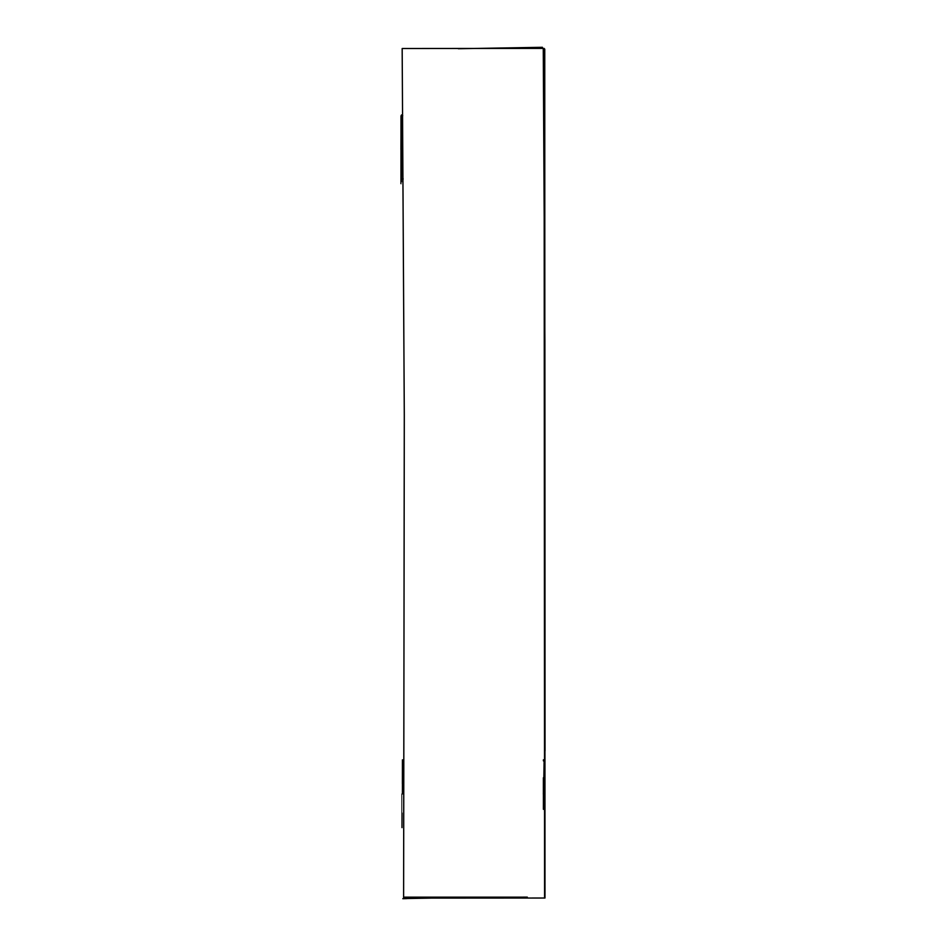 <?xml version="1.0" encoding="UTF-8"?>
<svg xmlns="http://www.w3.org/2000/svg" width="946" height="946" viewBox="0 0 946 946"><rect width="100%" height="100%" fill="white"/><g stroke="black" fill="none" stroke-linecap="round" stroke-linejoin="round"><path stroke-width="1.42" d="M400.986 149.468C401.021 103.883 400.998 103.918 400.927 149.586C400.832 196.141 400.856 196.106 400.986 149.468C401.021 103.883 400.998 103.918 400.927 149.586C400.832 196.141 400.856 196.106 400.986 149.468M543.311 794.025C543.43 748.416 543.465 748.416 543.406 793.99L543.394 809.327M543.418 759.815L543.406 760.88M543.394 777.766L543.406 793.99M403.434 898.121L544.979 898.026L544.754 49.097M544.577 897.139L544.104 48.4L402.168 48.518L404.297 415.519L403.611 897.175L527.324 897.151M402.381 793.741C402.417 748.463 402.44 748.523 402.452 793.931M402.428 759.827L402.417 783.856M401.482 148.676C401.411 193.776 401.4 193.729 401.447 148.534C401.471 103.693 401.482 103.741 401.482 148.676M402.015 813.075L401.991 827.632M402.085 793.966C401.979 838.865 401.955 838.854 402.003 793.931M401.471 114.939L401.471 143.946M543.264 48.802L544.884 340.879L545.038 750.888M542.425 47.3L458.337 48.731M401.482 178.936L403.185 178.924M402.736 115.696L401.53 115.696M406.745 898.594L402.842 898.7M485.274 897.163L404.297 898.57"/></g></svg>

